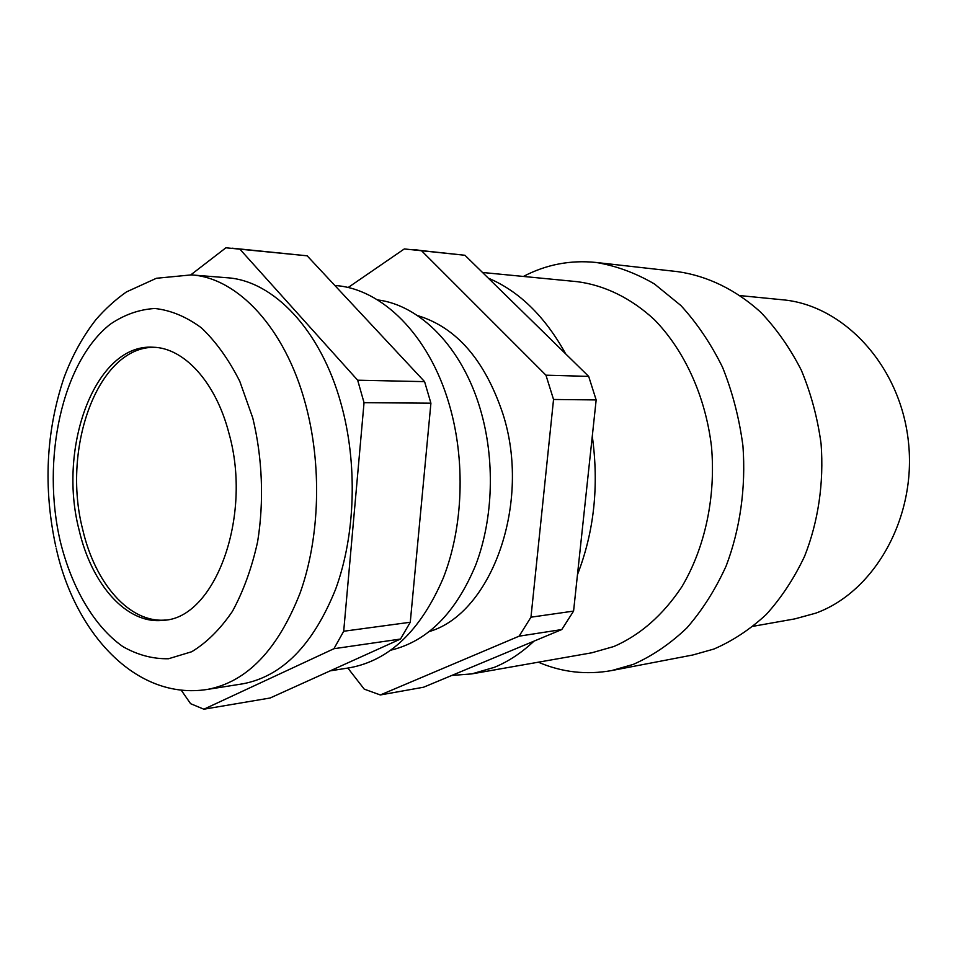 <?xml version="1.0" encoding="UTF-8"?>
<svg xmlns="http://www.w3.org/2000/svg" width="957" height="957" viewBox="0 0 957 957"><rect width="100%" height="100%" fill="white"/><g stroke="black" fill="none" stroke-linecap="round" stroke-linejoin="round"><path stroke-width="1.44" d="M451.752 675.463L471.813 673.895L494.398 667.316C508.454 661.526 521.637 652.806 533.982 641.154M488.273 278.116C519.244 291.251 545.047 316.504 565.683 353.875M592.287 436.248C599.094 485.498 594.165 531.614 577.49 574.595M561.783 629.55L423.568 687.222L380.312 694.961L519.101 636.178L530.968 617.193L573.578 611.092L561.783 629.55L519.101 636.178M348.073 287.567L404.309 248.94L464.935 255.268L588.675 376.388L596.163 399.93L573.578 611.092M414.082 249.55L421.367 250.578L545.957 375.192L588.675 376.388M530.968 617.193L553.541 399.476L545.957 375.192M347.846 668.046L364.222 689.124L380.312 694.961M417.36 315.511C456.214 327.174 484.661 359.796 502.736 413.376C531.829 502.413 491.85 613.126 429.609 631.453M421.367 250.578L464.935 255.268M553.541 399.476L596.163 399.93M391.114 650.102C427.6 641.202 455.807 612.839 475.725 565.001C493.441 518.479 495.224 458.965 480.151 408.699C462.016 347.247 419.967 305.044 377.548 299.9M334.854 285.497L334.962 285.509C381.448 288.368 428.939 334.579 449.12 404.045C465.688 460.09 463.344 526.769 443.33 577.896C420.793 630.4 389.607 660.354 349.772 667.747L330.165 670.857M190.79 274.862L225.912 247.791L307.149 255.806L424.585 381.64L430.913 403.184L410.266 622.253L400.493 639.049L270.137 698L203.877 709.209L190.599 703.694L181.172 690.105M307.149 255.806L232.049 248.186M239.992 249.299L357.667 380.204L424.585 381.64M357.667 380.204L364.043 402.682L430.913 403.184M364.043 402.682L343.695 631.249L333.933 648.714L203.877 709.209M341.027 403.651C357.762 463.463 355.561 534.736 335.656 589.117C313.202 644.91 282.195 676.491 242.623 683.848L207.334 689.435C246.786 682.078 277.721 649.935 300.127 592.969C319.973 537.439 322.114 464.552 305.331 403.411C284.875 327.557 237.264 277.59 191.28 274.898L226.893 277.733C273.032 280.461 320.631 329.459 341.027 403.651M343.695 631.249L410.266 622.253M333.933 648.714L400.493 639.049M228.938 433.258C252.815 517.055 214.631 618.437 163.563 620.292C126.886 624.957 91.561 584.583 79.036 529.747C57.396 446.56 95.592 343.467 152.988 347.224C183.959 347.726 215.78 381.999 228.938 433.258M165.417 620.04C129.339 623.21 95.042 583.268 82.709 529.52C61.392 447.517 98.284 345.824 154.855 347.331M471.813 673.895L591.785 652.794L613.951 646.489C640.412 634.922 663.045 615.028 681.851 586.785C704.986 547.835 715.956 496.958 711.482 446.512C705.476 396.318 684.518 350.513 654.468 319.758C631.201 298.153 604.597 285.258 577.406 281.693L482.519 272.482M523.383 276.453C546.16 264.515 570.36 259.849 596.008 262.457C616.009 265.771 635.472 272.936 654.397 283.93L680.858 305.498C697.079 323.191 710.967 343.79 722.547 367.273C732.488 392.071 739.283 418.245 742.931 445.83C746.017 487.544 740.144 529.101 726.148 565.982C715.453 589.512 702.354 610.171 686.851 627.948C670.259 643.774 652.411 655.928 633.271 664.397L611.81 670.534C586.45 675.104 561.95 672.328 538.336 662.196M611.81 670.534L692.88 654.971L713.886 649.049C732.607 640.951 750.061 629.431 766.258 614.49C781.402 597.73 794.178 578.315 804.61 556.232C818.271 521.673 824.013 482.795 821.082 443.797C817.589 418.006 811.022 393.518 801.38 370.323C790.171 348.324 776.677 329.017 760.899 312.401C736.005 289.732 707.402 275.951 678.034 271.692L596.008 262.457M753.303 626.261L794.872 618.88L815.711 613.174C874.507 591.988 916.962 517.402 908.384 441.404C900.226 365.347 843.404 305.044 782.515 299.78L740.491 295.641M252.756 417.922L239.764 381.281C228.735 359.473 215.947 341.661 201.425 327.856C186.28 316.695 170.765 310.235 154.867 308.489C139.136 309.434 124.243 314.697 110.199 324.267C61.894 362.344 41.139 460.114 60.375 541.758C71.787 587.849 94.169 626.392 122.795 646.549C137.545 654.983 152.797 659.05 168.552 658.739L191.735 651.729C206.724 642.649 220.301 629.168 232.467 611.284C243.437 591.115 251.811 567.98 257.6 541.865C264.156 501.348 262.457 457.793 252.756 417.922M191.28 274.898L156.398 278.272L126.396 291.945C115.366 299.744 105.246 308.932 96.023 319.53C82.84 336.374 72.182 355.717 64.047 377.548C45.924 431.631 43.185 487.986 55.817 546.603M56.188 548.17C74.622 632.266 135.404 700.823 207.334 689.435"/></g></svg>
